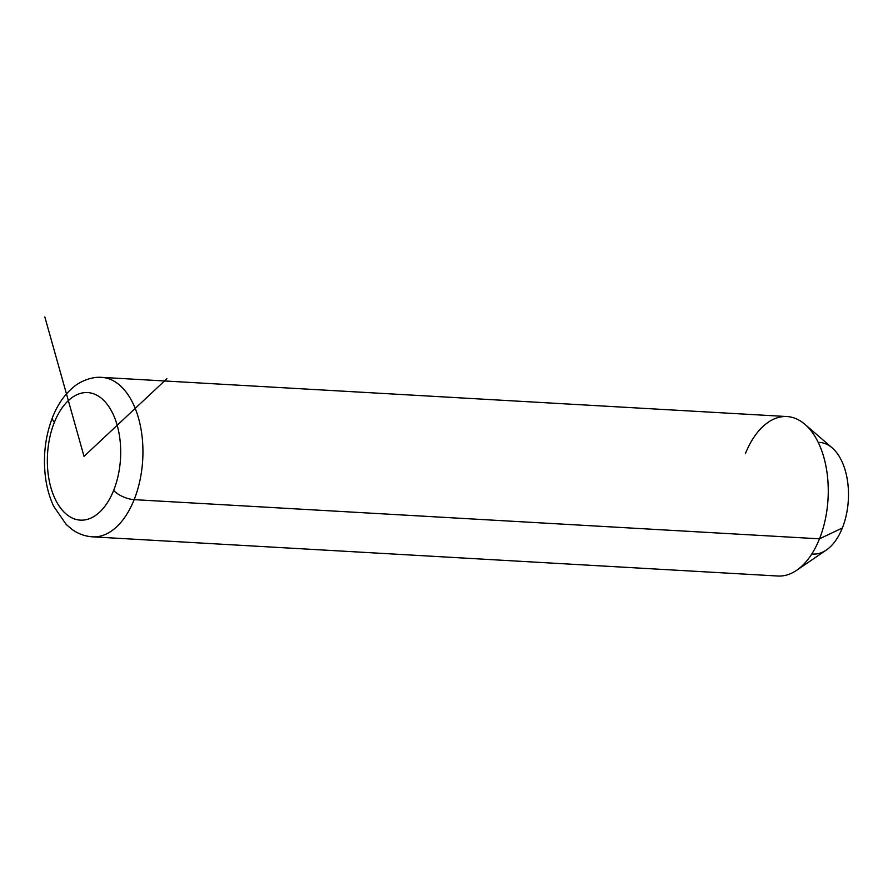 <?xml version="1.0" encoding="UTF-8"?>
<svg xmlns="http://www.w3.org/2000/svg" width="893" height="893" viewBox="0 0 893 893"><rect width="100%" height="100%" fill="white"/><g stroke="black" fill="none" stroke-linecap="round" stroke-linejoin="round"><path stroke-width="1.34" d="M804.961 424.354L832.176 447.873A55.902 31.981 93.3 0 1 842.345 528.009L819.484 538.825A79.857 45.688 -86.7 0 0 804.961 424.354A79.857 45.688 -86.7 0 0 745.354 453.744M819.484 538.825L842.345 528.009A55.902 31.981 93.3 0 1 826.338 550.043L796.623 570.314A79.857 45.688 -86.7 0 0 819.484 538.825L134.162 499.645A79.857 45.688 -86.7 0 0 138.94 419.71A79.857 45.688 -86.7 0 0 101.657 377.371A79.857 45.688 93.3 0 1 138.94 419.71A79.857 45.688 93.3 0 1 134.162 499.645L819.484 538.825A79.857 45.688 93.3 0 1 777.859 576.018L92.537 536.838A79.857 45.688 -86.7 0 0 134.162 499.645A79.857 45.688 93.3 0 1 92.537 536.838C85.17 536.336 78.405 533.925 72.266 529.582L66.216 524.504L53.591 506.141C49.372 497.044 46.615 486.953 45.297 475.857C43.02 455.218 45.465 435.65 52.62 417.143A15.974 6.619 21.8 0 0 54.373 422.322A63.883 36.557 93.3 0 1 105.608 402.375A63.883 36.557 93.3 0 1 113.668 490.391A63.883 36.557 93.3 0 1 62.432 510.349A63.883 36.557 93.3 0 1 54.373 422.322A63.883 36.557 -86.7 0 0 62.432 510.349A63.883 36.557 -86.7 0 0 113.668 490.391A15.974 6.619 21.8 0 0 134.162 499.645A15.974 6.619 -158.2 0 1 113.668 490.391A63.883 36.557 -86.7 0 0 105.608 402.375A63.883 36.557 -86.7 0 0 54.373 422.322A15.974 6.619 -158.2 0 1 52.62 417.143C57.71 404.272 64.854 394.103 74.063 386.647C77.992 383.019 90.171 376.366 101.657 377.371L786.979 416.551A79.857 45.688 93.3 0 1 824.261 458.89A79.857 45.688 93.3 0 1 819.484 538.825M811.837 553.906A55.902 31.981 -86.7 0 0 842.345 528.009A55.902 31.981 -86.7 0 0 845.403 471.002A55.902 31.981 -86.7 0 0 818.211 442.392M166.913 378.699L84.02 456.356L44.84 316.982"/></g></svg>
